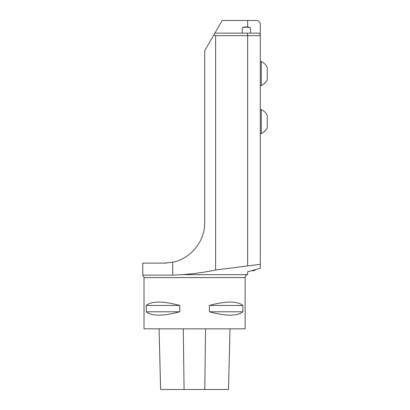 <?xml version="1.0" encoding="UTF-8"?>
<svg xmlns="http://www.w3.org/2000/svg" width="410" height="410" viewBox="0 0 410 410"><rect width="100%" height="100%" fill="white"/><g stroke="black" fill="none" stroke-linecap="round" stroke-linejoin="round"><path stroke-width="0.61" d="M260.288 266.561L260.288 264.301L215.609 269.995L215.609 35.665L213.897 34.865L222.194 20.5L257.762 20.5L260.288 23.027L260.288 268.294L247.65 271.753L247.65 274.582L247.368 274.659A3.034 3.034 0 0 0 247.271 274.69C245.918 275.187 245.206 276.15 245.124 277.59L144.028 277.59L144.028 328.84L245.124 328.84L245.124 277.59M247.271 274.659L181.876 274.659C193.253 273.89 204.498 272.337 215.609 269.995M247.65 265.906L247.65 35.665L215.609 35.665M214.896 33.138L259.023 33.138L260.288 34.399M247.368 274.659L181.876 274.659L172.677 275.125L142.762 275.125L142.762 263.128L164.246 263.128L172.677 262.241C190.891 258.628 204.949 241.259 204.682 222.691L204.682 50.83L213.897 34.865M166.357 263.077L164.246 263.128M242.904 305.465C237.257 300.955 226.079 300.955 209.387 305.465L209.387 311.784C226.079 316.294 237.257 316.294 242.904 311.784L242.904 305.465L209.387 305.465M179.764 305.465C163.067 300.955 151.895 300.955 146.247 305.465L146.247 311.784C151.895 316.294 163.067 316.294 179.764 311.784L179.764 305.465L146.247 305.465M247.65 26.963L247.65 20.5M260.288 35.665L247.65 35.665L247.317 33.138M160.607 389.5L159.085 328.84L160.612 389.5L228.493 389.5L230.01 328.84L228.493 389.5M146.247 311.784L179.764 311.784M209.387 311.784L242.904 311.784M251.171 270.713L253.969 270.713L253.969 269.975M255.866 269.472L253.969 270.713M250.556 33.138L250.556 28.254A4.172 1.081 180 0 0 250.402 27.967A4.172 1.081 180 0 0 243.545 27.465A4.172 1.081 180 0 0 242.366 27.967A4.172 1.081 180 0 0 242.218 28.254L242.218 33.138M242.366 27.967L242.735 27.624A3.792 0.979 0 0 1 243.801 27.168A3.792 0.979 0 0 1 250.038 27.624L250.402 27.967M261.298 109.593C263.907 110.828 265.89 112.724 267.238 115.277L267.238 127.915C265.89 130.472 263.912 132.368 261.298 133.599L261.298 109.593L260.288 109.593M261.298 61.572C263.907 62.807 265.89 64.703 267.238 67.255L267.238 79.894C265.89 82.451 263.912 84.347 261.298 85.582L261.298 61.572L260.288 61.572M172.677 262.241L172.677 275.125M184.07 389.5L183.275 328.84M204.774 389.5L205.559 328.84M144.028 277.59L142.762 275.125M260.288 133.599L261.298 133.599M260.288 85.582L261.298 85.582"/></g></svg>
